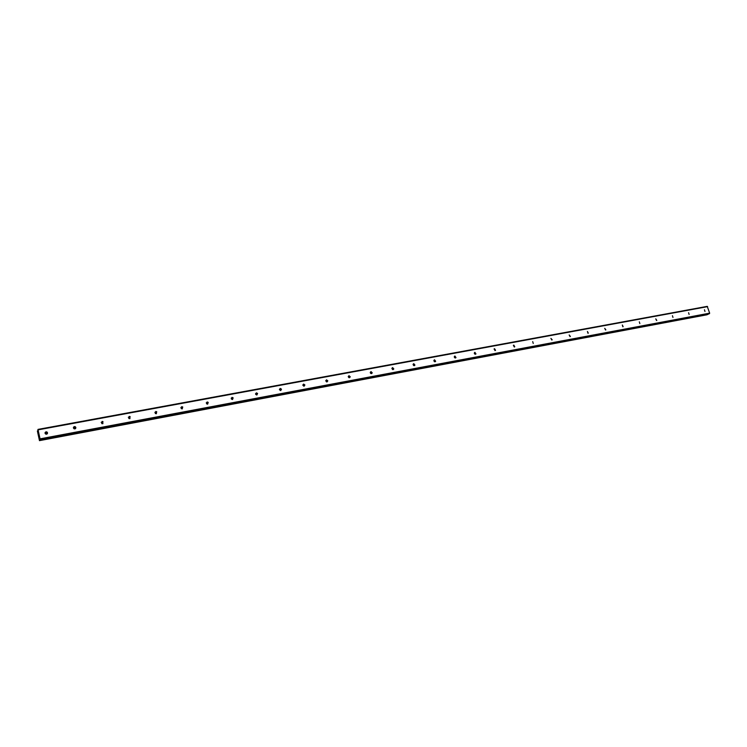 <?xml version="1.0" encoding="UTF-8"?>
<svg xmlns="http://www.w3.org/2000/svg" width="747" height="747" viewBox="0 0 747 747"><rect width="100%" height="100%" fill="white"/><g stroke="black" fill="none" stroke-linecap="round" stroke-linejoin="round"><path stroke-width="1.12" d="M37.976 429.404L37.836 431.719L37.387 431L39.47 440.637L39.358 438.816L39.759 440.123L707.969 314.375L709.65 313.161L707.241 306.363L37.976 429.404L40.058 438.853L39.759 440.123L707.969 314.375M704.972 311.48L704.44 309.772L704.972 311.48M689.107 314.44L688.575 312.713L689.107 314.44M672.963 317.447L672.431 315.701L672.963 317.447M656.548 320.51L655.763 318.857L656.79 320.398M639.843 323.619L639.311 321.845L639.843 323.619M622.849 326.784L622.316 324.992L623.129 326.654M605.565 330.006L604.725 328.353L605.864 329.857M587.964 333.283L587.431 331.463L588.281 333.125M570.054 336.626L569.167 334.964L570.4 336.439M551.818 340.025L550.903 338.372L552.182 339.82M533.246 343.48L532.714 341.603L533.246 343.48M514.338 347.01L513.366 345.375L513.805 345.114L514.767 346.748L514.338 347.01M495.074 350.595L494.066 348.989L494.542 348.681L495.541 350.296L495.074 350.595M475.447 354.255L474.41 352.668L474.915 352.323L475.951 353.91L475.447 354.255M455.455 357.981L454.372 356.431L454.923 356.03L455.997 357.58L455.455 357.981M435.081 361.772L433.951 360.278L434.549 359.802L435.669 361.305L435.062 361.669M414.305 365.647L413.138 364.219L413.773 363.658L414.94 365.096L414.305 365.647M393.127 369.597L391.923 368.243L392.605 367.58L393.809 368.943L393.127 369.597M371.539 373.612L370.297 372.361L371.016 371.586L372.258 372.846L371.539 373.612M349.521 377.721L348.251 376.581L348.989 375.666L350.268 376.815L349.521 377.721M327.055 381.904L325.776 380.895L326.532 379.831L327.821 380.858L327.055 381.904M304.141 386.171L302.862 385.303L303.618 384.079L304.897 384.966L304.141 386.171M280.751 390.532L279.499 389.794L280.228 388.412L281.488 389.159L280.751 390.532M256.884 394.986L255.67 394.379L256.361 392.838L257.584 393.454L256.884 394.986M232.513 399.524L231.355 399.038L232 397.357L233.157 397.852L232.513 399.524M207.629 404.164L206.527 403.772L207.115 401.97L208.217 402.372L207.629 404.164L207.367 403.147L206.275 402.745M182.212 408.898L181.176 408.59L181.698 406.676L182.744 406.994L182.212 408.898M180.839 407.47L182.063 407.881M156.254 413.735L155.273 413.493L155.74 411.494L156.721 411.746L156.254 413.735M154.853 412.307L156.002 412.512L156.412 413.689M129.717 418.675L128.801 418.488L129.212 416.415L130.137 416.602L129.717 418.675M128.297 417.256L129.492 417.368L129.978 418.6M102.61 423.736L101.741 423.586L102.096 421.439L102.974 421.588L102.61 423.736M101.153 422.326L102.395 422.344L102.965 423.605M74.887 428.899L74.065 428.787C73.094 427.9 73.197 427.163 74.383 426.574L75.214 426.696C76.175 427.573 76.063 428.311 74.887 428.899M73.402 427.517L74.709 427.443L75.354 428.703M46.538 434.175L45.763 434.091C44.708 433.213 44.801 432.457 46.043 431.831L46.828 431.915C47.873 432.802 47.771 433.549 46.538 434.175M45.025 432.849L46.407 432.662L47.126 433.904M370.335 372.828L370.689 373.369M348.261 376.74L348.849 377.599M325.767 380.793L326.532 381.857M302.834 384.938L303.758 386.171M279.443 389.196L280.508 390.55L279.443 389.187M255.717 393.613L256.772 394.995M231.533 398.151L232.448 399.187M206.872 402.801L207.601 403.567M181.866 407.685L182.287 408.88M38.863 436.024L38.713 435.361M38.993 435.79L38.844 435.118L38.993 435.79M38.853 435.099L38.872 436.127M38.527 434.119L38.629 434.782M38.573 433.755L38.76 434.642M39.47 440.637L707.148 314.534M231.178 398.132L232.252 398.637L232.42 399.533M255.558 393.613L256.716 394.995M302.843 384.864L303.824 386.18M325.776 380.634L326.682 381.904M348.251 376.488L349.082 377.702M370.288 372.436L371.044 373.575M391.895 368.458L392.567 369.522M413.082 364.573L413.689 365.544M433.876 360.764L434.399 361.632M454.279 357.038L454.708 357.776M474.308 353.406L474.634 353.985M38.153 429.833L707.624 306.634M40.058 438.853L709.65 313.161M40.114 439.497L709.51 313.675M707.129 314.73L39.572 440.431L707.12 314.758M181.96 407.769L182.744 406.994M46.828 431.915L46.407 432.662M75.214 426.696L74.709 427.443M102.974 421.588L102.395 422.344M130.137 416.602L129.492 417.368M156.721 411.746L156.002 412.512M208.217 402.372L207.367 403.147M233.157 397.852L232.252 398.637M257.584 393.454L256.613 394.239M281.488 389.159L280.461 389.953M304.897 384.966L303.824 385.76M327.821 380.858L326.691 381.652M350.268 376.815L349.092 377.618M372.258 372.846L371.119 373.593M393.809 368.943L392.791 369.588M414.94 365.096L414.034 365.656M435.669 361.305L434.866 361.791M455.997 357.58L455.287 357.99M475.951 353.91L475.325 354.265M495.541 350.296L494.981 350.604M514.767 346.748L514.272 347.019"/></g></svg>
